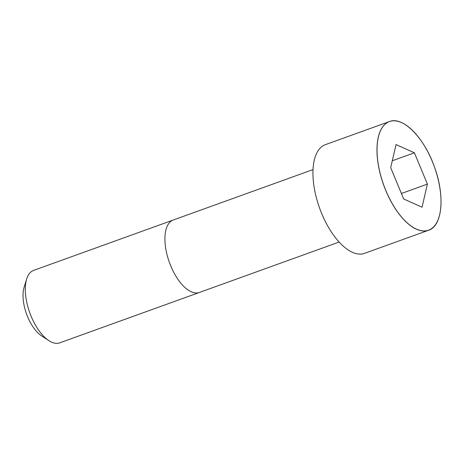 <?xml version="1.0" encoding="UTF-8"?>
<svg xmlns="http://www.w3.org/2000/svg" width="464" height="464" viewBox="0 0 464 464"><rect width="100%" height="100%" fill="white"/><g stroke="black" fill="none" stroke-linecap="round" stroke-linejoin="round"><path stroke-width="0.7" d="M405.727 124.932A57.762 26.941 70.2 0 0 389.395 121.574L325.357 144.675A57.762 26.941 70.2 0 0 316.071 196.562A57.762 26.941 70.2 0 0 352.449 252.317A57.762 26.941 70.2 0 0 364.559 253.344L428.603 230.243A57.762 26.941 70.2 0 0 439.025 217.227M51.655 342.165A38.506 17.963 70.2 0 0 59.728 342.85L199.34 292.482A38.506 17.963 70.2 0 1 191.267 291.798A38.506 17.963 70.2 0 1 167.011 254.626A38.506 17.963 70.2 0 1 173.205 220.035L33.588 270.408A38.506 17.963 70.2 0 0 26.645 279.061A38.506 17.963 70.2 0 0 48.853 340.622A38.506 17.963 70.2 0 0 51.655 342.165M26.645 279.061L24.07 287.448A30.259 14.111 70.2 0 0 41.516 335.814L48.853 340.622M414.398 152.795L396.041 144.582L390.688 167.678L403.686 198.986L422.043 207.199L427.396 184.104L414.398 152.795L392.289 160.77M427.396 184.104L401.401 193.482M416.492 229.216A57.762 26.941 70.2 0 0 428.603 230.243C442.331 226.119 445.173 196.086 434.565 167.313C424.514 137.901 402.775 115.878 389.395 121.574A57.762 26.941 70.2 0 0 380.115 173.455A57.762 26.941 70.2 0 0 416.492 229.216M416.527 229.152A57.71 26.918 70.2 0 0 432.251 161.315A57.71 26.918 70.2 0 0 378.346 137.205A57.71 26.918 70.2 0 0 416.527 229.152M313.003 169.604L173.205 220.035M339.138 242.046L199.34 292.482"/></g></svg>
